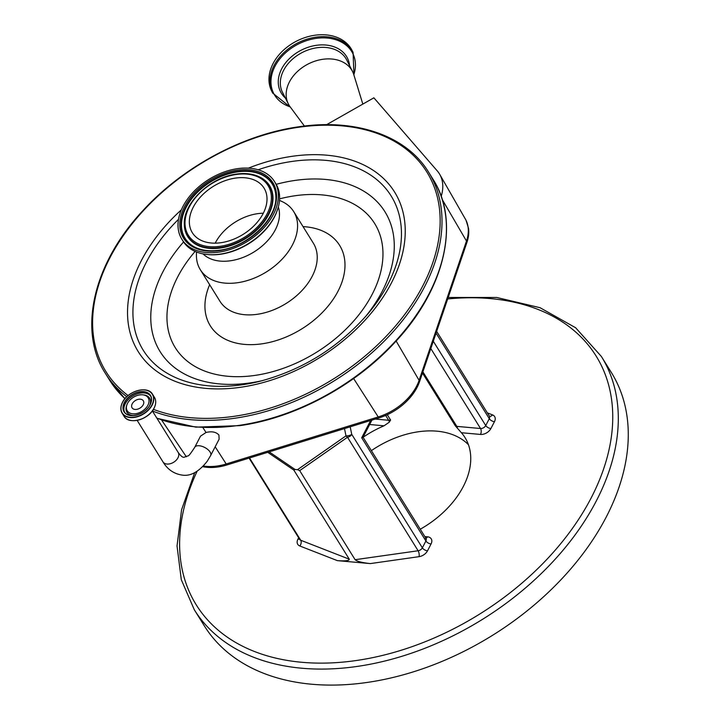 <?xml version="1.0" encoding="UTF-8"?>
<svg xmlns="http://www.w3.org/2000/svg" width="721" height="721" viewBox="0 0 721 721"><rect width="100%" height="100%" fill="white"/><g stroke="black" fill="none" stroke-linecap="round" stroke-linejoin="round"><path stroke-width="1.08" d="M140.361 399.191A6.624 4.434 148.1 0 1 143.335 400.813A6.624 4.434 148.1 0 1 141.893 406.59A6.624 4.434 148.1 0 1 135.052 409.429A6.624 4.434 148.1 0 1 132.078 407.816A6.624 4.434 148.1 0 1 133.511 402.039A6.624 4.434 148.1 0 1 140.361 399.191M127.509 403.4A12.311 8.237 148.1 0 1 143.073 394.856A12.311 8.237 148.1 0 1 147.895 405.229A12.311 8.237 148.1 0 1 133.619 413.863A12.311 8.237 148.1 0 1 126.851 404.95A12.311 8.237 148.1 0 1 127.509 403.4M218.932 435.06C216.147 431.942 211.848 431.086 206.026 432.483L200.519 436.151L194.751 447.281A8.958 4.416 -152.6 0 1 199.185 445.749A8.958 4.416 -152.6 0 1 210.117 452.067A8.958 4.416 -152.6 0 1 210.649 455.528L219.112 439.197L218.932 435.06M279.505 200.357L281.929 201.483A54.994 36.798 148.1 0 1 293.699 211.595A54.994 36.798 148.1 0 1 286.336 254.288A54.994 36.798 148.1 0 1 237.777 282.686A54.994 36.798 148.1 0 1 200.312 269.699A54.994 36.798 148.1 0 1 196.436 254.675L196.5 251.999M274.521 181.575A54.571 36.519 148.1 0 1 267.212 223.925A54.571 36.519 148.1 0 1 219.031 252.116A54.571 36.519 148.1 0 1 181.845 239.219A54.571 36.519 148.1 0 1 189.154 196.869A54.571 36.519 148.1 0 1 237.335 168.678A54.571 36.519 148.1 0 1 274.521 181.575L275.755 183.567A54.571 36.519 148.1 0 1 278.324 206.999A44.909 30.048 148.1 0 1 230.612 260.75A44.909 30.048 148.1 0 1 203.016 253.882M202.98 253.882A54.571 36.519 148.1 0 0 220.266 254.107A54.571 36.519 148.1 0 0 278.324 206.999L276.26 213.083A53.832 36.014 148.1 0 1 220.806 254.207A53.832 36.014 148.1 0 1 209.342 254.711L202.98 253.882A54.571 36.519 148.1 0 1 183.089 241.22L181.845 239.219M221.104 242.68A42.233 28.263 148.1 0 1 192.327 232.703A42.233 28.263 148.1 0 1 197.978 199.924A42.233 28.263 148.1 0 1 235.271 178.114A42.233 28.263 148.1 0 1 264.039 188.091A42.233 28.263 148.1 0 1 258.388 220.869A42.233 28.263 148.1 0 1 221.104 242.68M215.2 243.157A42.233 28.263 148.1 0 1 257.406 213.704A42.233 28.263 148.1 0 1 263.309 213.227M441.189 196.337A49.244 32.95 -31.9 0 0 439.711 174.338A49.244 32.95 -31.9 0 0 437.25 170.877L373.875 97.822L326.595 124.688M304.415 126.049L290.121 106.798A35.96 26.677 -26.8 0 1 288.337 103.905A35.96 26.677 -26.8 0 1 314.023 61.474A35.96 26.677 -26.8 0 1 352.524 71.469A35.96 26.677 -26.8 0 1 353.786 74.614L362.825 104.094M272.664 93.063L271.691 91.134A45.053 33.418 -26.8 0 1 303.865 37.97A45.053 33.418 -26.8 0 1 352.109 50.488L353.083 52.417A45.053 33.418 -26.8 0 0 304.839 39.898A45.053 33.418 -26.8 0 0 272.664 93.063L290.473 107.267M202.745 466.676A47.108 31.517 -31.9 0 0 226.944 464.955L378.976 417.919A47.108 31.517 -31.9 0 0 419.577 381.58L466.965 242.274A47.108 31.517 -31.9 0 0 468.524 228.332L465.991 220.166L439.711 174.338M375.821 360.951A49.244 32.95 -31.9 0 0 379.183 357.949M420.271 529.214A81.076 54.255 -31.9 0 0 463.324 486.459A81.076 54.255 -31.9 0 0 465.027 437.611A81.076 54.255 -31.9 0 0 461.386 432.726L455.33 425.823L422.488 373.027M269.203 451.887L295.051 469.461L297.512 469.686L345.999 435.845A4.227 1.685 -11.7 0 0 351.74 434.33L422.353 547.834L425.904 540.975L361.699 437.764L363.033 437.305L371.955 420.091M371.378 450.634A81.076 54.255 148.1 0 1 468.452 444.74M387.276 414.71L390.575 420.028L389.295 422.182L384.032 425.805A81.076 54.255 -31.9 0 0 363.069 437.286M299.702 539.47L299.657 539.407A4.227 2.83 -31.9 0 0 300.711 540.245L349.27 559.181C349.415 560.713 345.449 561.199 337.392 560.641L370.306 563.588C362.032 562.686 356.967 561.389 355.111 559.703L299.693 470.624L297.512 469.686M601.386 356.489L611.345 372.505A239.714 160.404 148.1 0 1 606.307 516.903A239.714 160.404 148.1 0 1 401.651 675.262A239.714 160.404 148.1 0 1 204.268 625.756L194.3 609.741A239.714 160.404 148.1 0 0 391.692 659.246A239.714 160.404 148.1 0 0 596.339 500.888A239.714 160.404 148.1 0 0 601.386 356.489L575.61 327.731L540.056 307.714L496.787 297.485L448.183 297.485M344.485 428.589L345.999 435.845A4.227 2.884 55.1 0 0 347.504 437.25A4.227 2.83 -31.9 0 0 351.74 434.33L350.181 426.832M349.27 559.181L293.853 470.101L267.734 452.337M295.051 469.461L293.853 470.101M143.073 394.856L144.083 394.991A13.32 8.913 148.1 0 1 149.562 405.68M133.691 415.548A13.32 8.913 148.1 0 1 126.526 405.914L126.851 404.95M124.652 412.367A15.366 10.283 148.1 0 1 125.292 403.679A15.366 10.283 148.1 0 1 137.963 393.648A15.366 10.283 148.1 0 1 150.698 396.162M150.067 404.869A15.366 10.283 148.1 0 1 147.931 408.023M136.512 415.134A15.366 10.283 148.1 0 1 124.291 411.844A15.366 10.283 148.1 0 1 124.607 402.588A15.366 10.283 148.1 0 1 137.729 392.431A15.366 10.283 148.1 0 1 150.392 395.604A15.366 10.283 148.1 0 1 150.121 404.76M124.391 402.453A15.556 10.409 148.1 0 1 143.488 391.602A15.556 10.409 148.1 0 1 150.148 404.76A15.556 10.409 148.1 0 1 131.042 415.62A15.556 10.409 148.1 0 1 124.391 402.453M122.588 402.291A17.728 11.86 148.1 0 1 144.362 389.926A17.728 11.86 148.1 0 1 151.942 404.923A17.728 11.86 148.1 0 1 130.168 417.297A17.728 11.86 148.1 0 1 122.588 402.291A17.908 11.987 148.1 0 1 125.048 398.65M138.216 390.458A17.908 11.987 148.1 0 1 152.546 394.261A17.908 11.987 148.1 0 1 152.167 405.049A17.908 11.987 148.1 0 1 136.882 416.882A17.908 11.987 148.1 0 1 122.128 413.187A17.908 11.987 148.1 0 1 122.507 402.399M154.438 397.316A17.908 11.987 148.1 0 1 154.069 408.104A17.908 11.987 148.1 0 1 138.774 419.937A17.908 11.987 148.1 0 1 124.03 416.233C128.662 425.129 148.769 419.685 154.078 408.176C156.133 404.048 156.259 400.425 154.438 397.316L152.546 394.261C147.913 385.375 127.806 390.809 122.498 402.327C120.443 406.455 120.317 410.078 122.128 413.187L124.03 416.233M155.015 405.905A17.791 11.906 148.1 0 1 154.078 408.122M210.649 455.528L207.188 461.287C198.906 471.759 190.632 476.374 182.377 475.121C174.013 473.922 167.533 469.506 162.955 461.855A8.958 5.993 -31.9 0 0 166.975 464.045A8.958 5.993 -31.9 0 0 176.221 460.205A8.958 5.993 -31.9 0 0 178.168 452.4C180.71 455.906 182.638 457.529 183.972 457.285L187.929 455.879C188.451 456.393 190.723 453.527 194.751 447.281M203.394 466A47.433 31.733 -31.9 0 0 226.196 463.973L215.182 446.786M226.944 464.955A7.048 1.911 72.8 0 1 226.196 463.973L378.219 416.936L353.623 378.534M206.026 432.483L202.907 427.607M126.788 396.73A190.362 127.374 148.1 0 1 105.293 373.235C77.733 330.633 93.315 263.679 142.56 210.992C182.305 167.227 242.589 134.665 298.422 126.842C355.669 118.109 406.428 135.62 428.571 172.13L432.997 179.241A190.362 127.374 148.1 0 1 407.509 327.001A190.362 127.374 148.1 0 1 239.426 425.318A190.362 127.374 148.1 0 1 156.817 418.081M124.976 398.65A190.362 127.374 148.1 0 1 109.727 380.355L124.958 398.668M428.571 172.13A190.362 127.374 148.1 0 1 403.084 319.881A190.362 127.374 148.1 0 1 235.001 418.207A190.362 127.374 148.1 0 1 152.392 410.97M128.113 395.559A188.956 126.436 148.1 0 1 118.379 243.076A188.956 126.436 148.1 0 1 298.07 127.347A188.956 126.436 148.1 0 1 437.25 246.825A188.956 126.436 148.1 0 1 234.685 416.233A188.956 126.436 148.1 0 1 153.42 409.339M248.394 168.137A150.977 101.021 148.1 0 1 291.699 156.376A150.977 101.021 148.1 0 1 402.913 251.845A150.977 101.021 148.1 0 1 241.048 387.204A150.977 101.021 148.1 0 1 131.429 337.185A150.977 101.021 148.1 0 1 181.341 209.856M258.136 169.768A145.993 97.686 148.1 0 1 291.681 161.486A145.993 97.686 148.1 0 1 394.198 201.429A145.993 97.686 148.1 0 1 367.584 314.23C338.455 347.576 302.505 369.936 259.722 381.337A145.993 97.686 148.1 0 1 242.698 384.699A145.993 97.686 148.1 0 1 137.747 339.23A145.993 97.686 148.1 0 1 178.502 219.31M276.206 184.315A132.403 88.593 148.1 0 1 294.736 180.466A132.403 88.593 148.1 0 1 365.502 316.645M262.814 380.535A132.403 88.593 148.1 0 1 250.313 382.887A132.403 88.593 148.1 0 1 156.854 345.647A132.403 88.593 148.1 0 1 183.567 241.95M279.595 198.861A117.442 78.58 148.1 0 1 294.655 195.806A117.442 78.58 148.1 0 1 381.157 270.069A117.442 78.58 148.1 0 1 255.261 375.362A117.442 78.58 148.1 0 1 172.571 342.781A117.442 78.58 148.1 0 1 195.121 251.413M303.036 226.61A76.147 50.948 148.1 0 1 341.907 282.244A76.147 50.948 148.1 0 1 262.183 343.791A76.147 50.948 148.1 0 1 209.649 284.714M293.699 211.595L313.347 243.184A54.994 36.798 148.1 0 1 305.983 285.876A54.994 36.798 148.1 0 1 257.433 314.275A54.994 36.798 148.1 0 1 219.959 301.288L200.312 269.699M219.364 250.602A52.597 35.194 148.1 0 1 180.62 217.345A52.597 35.194 148.1 0 1 237.002 170.192A52.597 35.194 148.1 0 1 275.746 203.448A52.597 35.194 148.1 0 1 219.364 250.602M219.49 250.295A51.552 34.5 148.1 0 1 194.643 247.033A51.552 34.5 148.1 0 1 186.595 205.485A51.552 34.5 148.1 0 1 237.101 171.427A51.552 34.5 148.1 0 1 275.873 196.5C277.252 218.598 247.853 246.906 219.644 250.196C209.883 251.557 201.556 250.502 194.643 247.033M194.814 247.123A51.335 34.356 148.1 0 1 187.027 205.737A51.335 34.356 148.1 0 1 237.272 171.913A51.335 34.356 148.1 0 1 275.873 196.698M260.11 177.222A48.217 32.265 148.1 0 1 260.281 177.312A48.217 32.265 148.1 0 1 267.815 216.165A48.217 32.265 148.1 0 1 220.572 248.015A48.217 32.265 148.1 0 1 184.324 224.564A48.217 32.265 148.1 0 1 184.315 224.375M236.506 174.14A48.001 32.121 148.1 0 1 259.939 177.132A48.001 32.121 148.1 0 1 267.437 215.813A48.001 32.121 148.1 0 1 220.41 247.528A48.001 32.121 148.1 0 1 184.315 224.186L184.324 224.564M220.311 246.294A46.955 31.418 148.1 0 1 185.721 216.597A46.955 31.418 148.1 0 1 236.064 174.5A46.955 31.418 148.1 0 1 270.645 204.196A46.955 31.418 148.1 0 1 220.311 246.294M288.337 103.905L282.506 92.36A35.96 26.677 -26.8 0 1 308.182 49.929A35.96 26.677 -26.8 0 1 346.684 59.924L352.524 71.469M285.354 98.002A37.438 27.777 -26.8 0 1 307.272 47.577A37.438 27.777 -26.8 0 1 349.541 65.566M290.184 106.879A44.314 32.869 -26.8 0 1 271.754 74.984A44.314 32.869 -26.8 0 1 305.298 41.07A44.314 32.869 -26.8 0 1 353.822 74.723M378.976 417.919A7.048 1.911 72.8 0 1 378.219 416.936A47.433 31.733 -31.9 0 0 419.099 380.346L466.487 241.039A47.433 31.733 -31.9 0 0 465.892 219.986A47.433 31.733 -31.9 0 0 465.351 218.986M442.252 199.564L466.487 241.039A7.048 4.056 18.8 0 1 466.965 242.274M186.397 456.781L185.414 455.42A47.433 31.733 -31.9 0 0 186.406 456.781M419.577 381.58A7.048 4.056 18.8 0 0 419.099 380.346L396.135 341.042M361.699 437.764L370.648 420.496M433.294 341.249L485.738 425.552L489.298 418.694L436.061 333.12M375.244 419.072L388.673 420.28L385.663 415.44M389.295 422.182A4.227 2.352 -84.9 0 0 388.673 420.28A4.227 2.83 -31.9 0 0 390.575 420.028M455.33 425.823A4.227 2.83 -31.9 0 0 456.808 426.381L480.537 428.508L430.807 348.558M422.885 371.847L456.808 426.381A4.227 2.352 95.1 0 1 457.429 428.283M355.111 559.703L418.117 550.763L347.504 437.25L299.693 470.624M419.054 556.666A4.227 1.73 -98.1 0 0 418.117 550.763A4.227 2.83 -31.9 0 0 422.353 547.834A4.227 2.091 -152.6 0 0 427.517 550.817A8.463 5.66 148.1 0 1 419.054 556.666L370.306 563.588M363.06 437.259L425.994 538.425A4.227 2.83 148.1 0 1 425.904 540.975A4.227 2.091 -152.6 0 0 431.068 543.958L427.517 550.817M485.738 425.552A4.227 2.83 148.1 0 1 480.537 428.508A4.227 2.352 95.1 0 1 480.51 434.439A8.463 5.66 -31.9 0 0 490.902 428.535A4.227 2.091 27.4 0 1 485.738 425.552M487.351 412.872L492.533 414.899A8.463 5.66 148.1 0 1 494.462 421.677L490.902 428.535M494.462 421.677A4.227 2.091 27.4 0 1 489.298 418.694A4.227 2.83 -31.9 0 0 489.379 416.143L436.656 331.381M337.392 560.641L299.828 545.986A8.463 5.66 148.1 0 1 297.908 539.209L298.647 537.785M297.908 539.209A4.227 2.091 -152.6 0 0 299.422 539.02M249.529 457.97L300.711 540.245A4.227 2.812 111.3 0 1 299.828 545.986M425.913 538.29A4.227 2.352 95.1 0 0 427.454 536.803L424.84 536.568M197.085 471.3A235.488 157.575 -31.9 0 0 306.398 662.644A235.488 157.575 -31.9 0 0 591.175 497.905A235.488 157.575 -31.9 0 0 447.687 298.954M384.032 425.805L369.666 424.516M480.51 434.439L461.386 432.726M431.068 543.958A8.463 5.66 -31.9 0 0 427.454 536.803M492.533 414.899A4.227 2.812 -68.7 0 1 489.415 416.197M154.033 408.203A17.791 11.906 148.1 0 1 131.483 420.541M150.392 395.604C151.915 398.199 151.807 401.255 150.058 404.796C145.507 414.728 128.095 419.361 124.291 411.844M162.955 461.855L137.143 420.361M156.944 418.288L195.779 427.138L239.868 425.642C295.574 417.829 355.732 385.402 395.469 341.772C444.911 289.04 460.611 221.924 432.997 179.241M105.293 373.235L109.727 380.355M184.315 224.186C183.161 203.061 210.199 177.24 236.344 174.094C245.428 172.815 253.296 173.824 259.939 177.132L260.281 177.312M353.957 75.182L353.083 52.417M185.414 455.42L161.621 420.019M299.657 539.407L249.087 458.105M425.994 538.425L425.417 538.344M194.688 472.661L181.575 509.783L177.033 545.941L181.304 579.729L194.3 609.741M178.168 452.4L152.347 410.907"/></g></svg>
